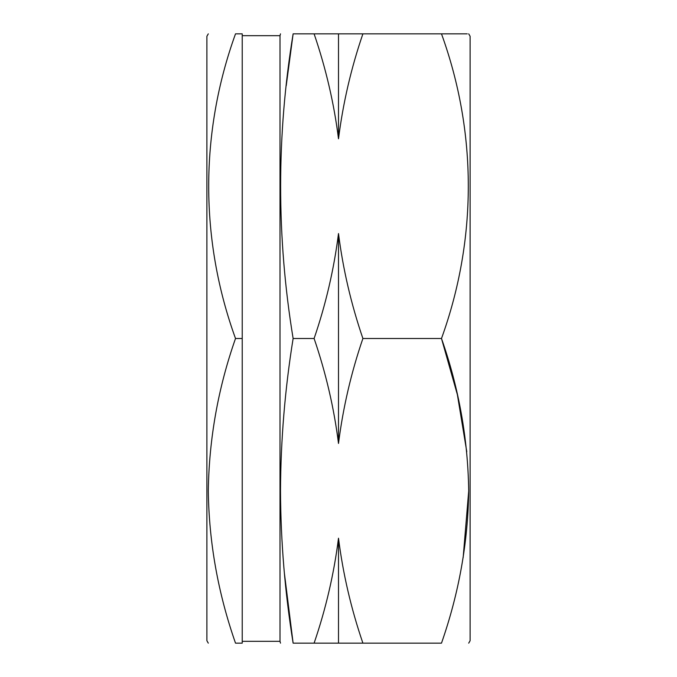 <?xml version="1.0" encoding="UTF-8"?>
<svg xmlns="http://www.w3.org/2000/svg" width="677" height="677" viewBox="0 0 677 677"><rect width="100%" height="100%" fill="white"/><g stroke="black" fill="none" stroke-linecap="round" stroke-linejoin="round"><path stroke-width="1.02" d="M468.704 643.15L470.109 640.713L470.109 36.287L468.704 33.85M284.348 572.852L293.124 643.15C284.949 592.358 280.743 541.583 280.498 490.825C280.752 439.948 284.958 389.173 293.124 338.5C276.47 236.95 276.47 135.4 293.124 33.85L314.103 33.85C325.925 68.462 334.057 103.446 338.5 138.793C343.061 102.904 351.194 67.92 362.897 33.85L441.489 33.85C477.234 33.85 477.234 33.85 441.489 33.85L467.257 33.85M441.489 33.85C477.175 132.269 477.302 239.573 441.489 338.5C458.837 387.836 467.909 438.611 468.704 490.825C468.019 542.412 458.955 593.187 441.489 643.15C477.234 643.15 477.234 643.15 441.489 643.15C477.234 643.15 477.234 643.15 441.489 643.15L362.897 643.15C351.118 608.716 342.985 573.741 338.5 538.207C333.964 573.961 325.832 608.945 314.103 643.15L362.897 643.15M280.498 643.15L280.007 641.322L280.007 35.678L242.231 35.678M293.124 33.85C276.47 33.85 276.47 33.85 293.124 33.85L286.21 85.776M208.296 643.15L206.891 640.713L206.891 36.287L208.296 33.85M208.296 490.825C209.091 438.611 218.163 387.836 235.511 338.5C199.825 240.081 199.698 132.777 235.511 33.85C199.766 33.85 199.766 33.85 235.511 33.85L242.231 33.85L242.231 643.15L235.511 643.15C199.766 643.15 199.766 643.15 235.511 643.15C199.766 643.15 199.766 643.15 235.511 643.15C218.045 593.187 208.981 542.412 208.296 490.825M235.511 338.5L242.231 338.5M293.124 643.15C276.47 643.15 276.47 643.15 293.124 643.15L314.103 643.15M293.124 338.5L314.103 338.5C325.882 372.934 334.015 407.909 338.5 443.443C343.036 407.689 351.168 372.705 362.897 338.5L441.489 338.5L457.381 394.666L466.783 451.762M362.897 338.5C351.075 303.888 342.943 268.904 338.5 233.557C333.939 269.446 325.806 304.43 314.103 338.5M362.897 33.85L314.103 33.85M463.161 557.569L468.704 490.969M338.5 643.15L338.5 538.207M338.5 138.793L338.5 33.85M338.5 443.443L338.5 233.557M280.007 35.678L280.498 33.85M280.007 641.322L242.231 641.322"/></g></svg>
